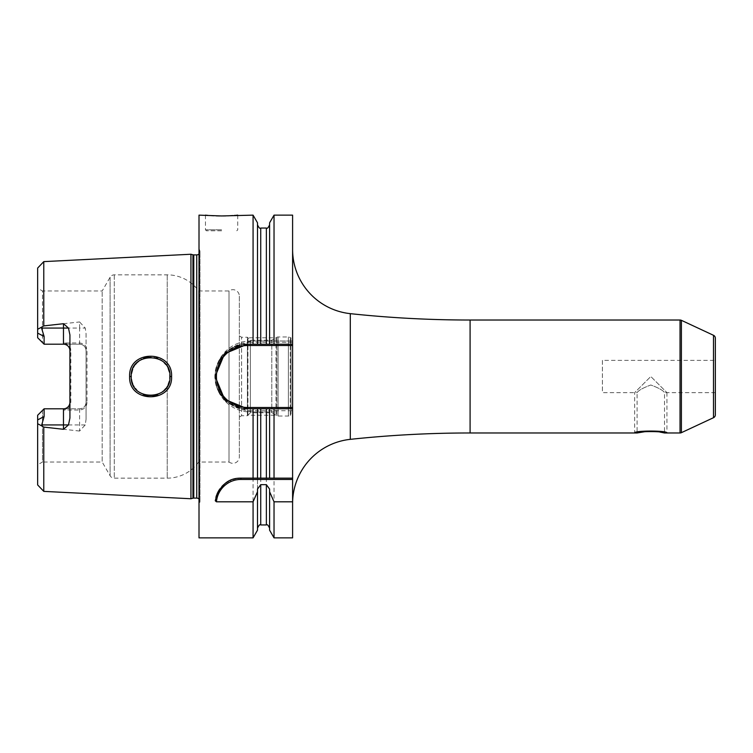 <?xml version="1.0" encoding="UTF-8"?>
<svg xmlns="http://www.w3.org/2000/svg" width="753" height="753" viewBox="0 0 753 753"><rect width="100%" height="100%" fill="white"/><g stroke="black" fill="none" stroke-linecap="round" stroke-linejoin="round"><path stroke-width="0.56" stroke-dasharray="3.77 2.82" d="M37.65 337.739L37.65 288.183L42.488 290.978L42.488 342.587L37.65 337.739L44.107 344.196L37.65 337.739M37.65 268.068L37.65 333.108L44.107 336.469L44.107 344.196L63.468 344.196C67.375 344.507 69.521 346.653 69.925 350.653L69.925 334.972M86.99 402.347C86.755 406.884 84.289 409.444 79.602 410.027L63.468 410.027C68.165 409.444 70.622 406.884 70.857 402.347L70.857 350.653C70.613 346.116 68.156 343.556 63.468 342.973L79.602 342.973C84.298 343.556 86.764 346.116 86.99 350.653L86.99 402.347L86.058 402.347A6.457 6.457 0 0 1 79.602 408.804L44.107 408.804L37.65 415.261L42.488 410.413L42.488 462.022L37.65 464.817L37.65 415.261L37.65 484.932M79.602 410.027L79.602 408.804C83.508 408.493 85.654 406.347 86.058 402.347A6.457 6.457 0 0 1 79.602 408.804L44.107 408.804L37.65 415.261L37.65 419.892L44.107 416.531L41.349 425.69L43.778 427.092L43.778 491.38M239.35 296.145L239.35 456.855L239.35 296.145A6.457 6.457 0 0 0 229.016 290.978L198.688 290.978A38.723 38.723 0 0 0 167.232 274.845L114.296 274.845A4.838 4.838 0 0 0 110.098 277.264L102.182 290.978L42.488 290.978L42.488 342.587M42.488 410.413L42.488 462.022L102.182 462.022L102.182 290.978L102.182 462.022L110.098 475.736A4.838 4.838 0 0 0 114.296 478.155L167.232 478.155A38.723 38.723 0 0 0 198.688 462.022L198.688 290.978L198.688 462.022L229.016 462.022L229.016 290.978L229.016 462.022A6.457 6.457 0 0 0 239.35 456.855M43.778 261.62L43.778 325.908L37.65 329.277M37.65 423.723L41.349 425.69M79.602 408.804L79.602 431.045L85.24 424.937L86.058 419.317L86.058 333.683L85.24 328.063L79.602 321.955L79.602 328.063L41.735 328.063L44.107 336.469M41.735 328.063L41.349 327.31M79.602 342.973L79.602 344.196L44.107 344.196L79.602 344.196A6.457 6.457 0 0 1 86.058 350.653C85.626 346.625 83.47 344.479 79.602 344.196L79.602 328.063L85.24 328.063M70.857 402.347L69.925 402.347C69.483 406.375 67.337 408.521 63.468 408.804L44.107 408.804L44.107 416.531M79.602 431.045L43.778 427.092M190.942 498.75L190.942 254.25M43.778 325.908L79.602 321.955M129.629 376.5C128.311 403.608 172.936 403.439 171.571 376.5C172.936 349.561 128.302 349.392 129.629 376.5L131.238 376.5C129.817 401.603 171.562 401.161 169.962 376.5C171.562 351.83 129.808 351.406 131.238 376.5M86.058 333.683L86.058 350.653L86.99 350.653M86.058 419.317L86.058 350.653M199.008 504.397L199.008 248.603L199.008 504.397L199.752 502.515A3.228 3.228 0 0 0 199.008 499.032M199.008 248.603L199.752 250.485A3.228 3.228 0 0 1 199.008 253.968M199.008 215.142L199.008 537.858M215.254 500.754A25.818 25.818 0 0 1 215.913 497.366M216.657 495.013A25.818 25.818 0 0 1 216.958 494.241M219.951 488.838A25.818 25.818 0 0 1 221.824 486.542M223.876 484.537A25.818 25.818 0 0 1 226.069 482.814M228.375 481.374A25.818 25.818 0 0 1 230.06 480.527M230.776 480.207A25.818 25.818 0 0 1 233.242 479.303M235.755 478.663A25.818 25.818 0 0 1 238.306 478.287M292.597 537.858L292.597 215.142M292.597 249.478L292.597 503.522L292.597 249.478M292.597 342.295L250.645 342.295L250.645 341.005L292.597 341.005L274.026 341.005L274.026 215.142M274.026 537.858L274.026 411.995L250.645 411.995L253.074 411.995L253.074 537.858M250.645 341.005L225.646 351.293L215.142 376.5L225.646 401.707L250.645 411.995A35.495 35.495 0 0 1 215.142 376.5A35.495 35.495 0 0 1 250.645 341.005L253.074 341.005L253.074 215.142M206.303 215.226L206.811 215.273M207.932 215.367L209.541 215.499M213.579 215.753L216.337 215.866M219.838 215.942L221.598 215.951M222.041 215.951L223.246 215.942M225.9 215.895L227.67 215.838M232.856 215.556L234.249 215.452M235.557 215.349L236.423 215.264M274.026 341.005L257.498 341.005L257.498 222.813M253.074 341.005L257.498 341.005L257.498 224.827L257.498 344.225L260.726 344.225M250.645 342.295A34.205 34.205 0 0 0 216.431 376.5A34.205 34.205 0 0 0 250.645 410.705L292.597 410.705M257.498 530.187L257.498 411.995L253.074 411.995M257.498 489.074L257.498 411.995L274.026 411.995M257.498 478.155L257.498 408.775M269.602 222.813L269.602 344.225L266.374 344.225M269.602 489.074L269.602 530.187M269.602 408.775L269.602 478.155M274.026 344.225L292.597 344.225M243.699 408.559A32.275 32.275 0 0 1 240.019 407.91M236.442 406.846A32.275 32.275 0 0 1 232.988 405.368M229.721 403.486A32.275 32.275 0 0 1 226.691 401.236M223.942 398.648A32.275 32.275 0 0 1 221.514 395.749M217.758 389.226A32.275 32.275 0 0 1 216.478 385.705M215.631 382.072A32.275 32.275 0 0 1 215.198 378.364M215.198 374.636A32.275 32.275 0 0 1 215.631 370.928M216.478 367.295A32.275 32.275 0 0 1 217.758 363.774M221.514 357.251A32.275 32.275 0 0 1 223.942 354.352M226.691 351.764A32.275 32.275 0 0 1 229.721 349.514M232.988 347.632A32.275 32.275 0 0 1 236.442 346.154M240.019 345.09A32.275 32.275 0 0 1 243.699 344.441M221.598 230.794L206.426 230.794L221.598 230.794M659.76 432.015L658.489 431.817M656.927 431.629L655.534 431.488M653.896 431.375L652.409 431.309M650.865 431.281L649.208 431.309M647.796 431.365L646.083 431.488M715.35 360.367L715.35 392.633L715.35 360.367L602.4 360.367L602.4 392.633L637.094 392.633C638.45 390.44 643.015 387.889 650.79 384.999C658.583 387.88 663.158 390.421 664.523 392.633C663.167 390.44 658.602 387.889 650.818 384.999C643.034 387.88 638.459 390.421 637.094 392.633L637.094 432.975M715.35 392.633L664.523 392.633L664.523 432.975M602.4 360.367L602.4 392.633M715.35 338.219L715.35 414.781M131.248 377.234L131.417 379.145L131.248 377.234M132.669 383.804L135.267 388.322L132.669 383.804M138.684 391.767L143.192 394.393L138.684 391.767M148.012 395.692L152.737 395.749L148.012 395.692M154.986 395.363L155.645 395.193L154.986 395.363M157.697 394.516L162.394 391.861L157.697 394.516M163.467 390.967L164.173 390.308L163.467 390.967M165.754 388.548L168.173 384.632L165.754 388.548M171.571 376.5L169.962 376.5L169.736 373.554M169.726 373.469L167.232 366.579L165.764 364.452L168.164 368.339M164.22 362.739L162.055 360.885L164.22 362.739M160.333 359.765L157.593 358.447L160.333 359.765M154.017 357.44L156.116 357.939L154.007 357.44M151.259 357.148L148.266 357.28L151.259 357.148M143.531 358.475L141.733 359.285L143.531 358.475M141.122 359.614L138.863 361.101L141.122 359.614M135.399 364.508L132.707 369.102L135.399 364.508M131.427 373.827L131.257 375.615L131.427 373.827M169.444 372.038L169.867 374.57M239.35 335.942L241.6 337.25L247.417 337.25L250.363 340.196L271.795 340.196L271.795 412.804L271.795 340.196L276.784 337.316A2.579 2.579 0 0 1 278.073 336.968L288.399 336.968A2.579 2.579 0 0 1 290.978 339.547L290.978 413.453L290.978 339.547M239.35 417.058L241.6 415.75L241.6 337.25L241.6 415.75L247.417 415.75L247.417 337.25L247.417 415.75L250.363 412.804L250.363 340.196L250.363 412.804L271.795 412.804L276.784 415.684A2.579 2.579 0 0 0 278.073 416.033L288.399 416.033A2.579 2.579 0 0 0 290.978 413.453M70.857 350.653L69.925 350.653L69.925 418.028M247.935 415.223L247.935 337.777L247.935 415.223L275.984 415.223L275.984 337.777L247.935 337.777M275.984 337.777L275.984 415.223M290.272 415.223L290.272 337.777L290.272 415.223L290.978 415.223L290.978 337.777L290.272 337.777M290.978 337.777L290.978 415.223M666.942 392.633L666.942 432.975C667.902 430.424 633.715 430.424 634.675 432.975L634.675 392.633L650.808 376.5L666.942 392.633L650.808 376.5L634.675 392.633M63.468 342.973L63.468 344.196M85.24 424.937L41.735 424.937M192.937 254.787L192.937 498.213M193.775 254.891L193.775 498.11M196.749 254.891L196.749 498.11M199.752 502.515L199.752 250.485L199.752 502.515M250.645 410.705L250.645 411.995M260.726 228.055L260.726 341.005M260.726 411.995L260.726 524.945M266.374 228.055L266.374 341.005M266.374 411.995L266.374 524.945M221.598 229.825L205.465 229.825L221.598 229.825M350.296 439.347L350.296 313.653M470.088 432.975L470.088 320.025M680.034 320.025L680.034 432.975M713.486 335.292L713.486 417.708M681.399 320.326L681.399 432.674M167.232 386.421L167.232 478.155L167.232 386.421M167.232 274.845L167.232 366.579L167.232 274.845M114.296 274.845L114.296 478.155L114.296 274.845M276.784 415.684L276.784 337.316L276.784 415.684M278.073 416.033L278.073 336.968L278.073 416.033M288.399 416.033L288.399 336.968L288.399 416.033M110.098 277.264L110.098 475.736L110.098 277.264M63.468 410.027L63.468 408.804M199.978 501.329L199.978 251.671L199.978 501.329M237.732 215.142L237.732 229.825L236.762 230.794M205.465 215.142L205.465 229.825L206.426 230.794"/><path stroke-width="1.13" d="M199.008 253.968A3.228 3.228 0 0 1 196.749 254.891L193.775 254.891A3.228 3.228 0 0 1 192.937 254.787L190.942 254.25L190.942 498.75L43.778 491.38L37.65 484.932L37.65 419.892L37.65 464.817M190.942 254.25L43.778 261.62L43.778 325.908L63.468 323.705L68.485 328.063L69.925 334.972L69.925 418.028L68.485 424.937L63.468 429.295L63.468 424.937L41.735 424.937L41.349 425.69L37.65 423.723M41.349 425.69L43.778 427.092L63.468 429.295M171.571 376.5C172.936 403.439 128.302 403.608 129.629 376.5C128.311 349.392 172.926 349.561 171.571 376.5L169.962 376.5C171.562 401.161 129.817 401.603 131.238 376.5L131.248 377.234L131.238 376.5C129.817 351.406 171.562 351.83 169.962 376.5L169.83 378.778M41.735 424.937L44.107 416.531L44.107 408.804L42.488 410.413M68.485 328.063L63.468 328.063L63.468 344.196A6.457 6.457 0 0 1 69.925 350.653A6.457 6.457 0 0 0 63.468 344.196L44.107 344.196L37.65 337.739L37.65 268.068L43.778 261.62M37.65 288.183L37.65 333.108L44.107 336.469L41.349 327.31L43.778 325.908M69.925 402.347A6.457 6.457 0 0 1 63.468 408.804L44.107 408.804L37.65 415.261L37.65 419.892L44.107 416.531M44.107 336.469L44.107 344.196L42.488 342.587M37.65 329.277L41.349 327.31M199.008 499.032A3.228 3.228 0 0 0 196.749 498.11L193.775 498.11A3.228 3.228 0 0 0 192.937 498.213L190.942 498.75M243.699 344.441A32.275 32.275 0 0 1 247.417 344.225L269.602 344.225L269.602 222.813L274.026 215.142L292.597 215.142L292.597 408.775L247.417 408.775L224.601 399.325L215.142 376.5L224.601 353.675L247.417 344.225L257.498 344.225L257.498 222.813L253.074 215.142L221.598 215.951L199.008 215.142L199.008 537.858L253.074 537.858L253.074 501.809L216.44 501.809L215.254 500.754C219.584 485.497 228.121 477.967 240.866 478.155L269.602 478.155L269.602 408.775L257.498 408.775L257.498 478.155M292.597 407.477L247.417 407.477L247.417 408.775L253.074 408.775L253.074 478.155M253.074 215.142L253.074 344.225M215.913 497.366A25.818 25.818 0 0 1 216.657 495.013M216.958 494.241A25.818 25.818 0 0 1 218.21 491.596M218.314 491.408A25.818 25.818 0 0 1 219.951 488.838M221.824 486.542A25.818 25.818 0 0 1 223.876 484.537M226.069 482.814A25.818 25.818 0 0 1 228.375 481.374M230.06 480.527A25.818 25.818 0 0 1 230.776 480.207M233.242 479.303A25.818 25.818 0 0 1 235.755 478.663M238.306 478.287A25.818 25.818 0 0 1 240.866 478.155L292.597 478.155L292.597 479.445L240.866 479.445L240.866 478.155M216.44 501.809A24.529 24.529 0 0 1 240.866 479.445M274.026 501.809L274.026 537.858L269.602 530.187L269.602 491.765L274.026 501.809L292.597 501.809L292.597 479.445M274.026 478.155L274.026 408.775L292.597 408.775L292.597 478.155L269.602 478.155M292.597 501.809L292.597 537.858L274.026 537.858M257.498 528.173C258.863 525.208 259.945 524.126 260.726 524.945L260.726 484.678L257.498 489.074L257.498 491.765L253.074 501.809M260.726 484.678L266.374 484.678L269.602 489.074L269.602 491.765M274.026 215.142L274.026 344.225L292.597 344.225M205.465 215.142L206.303 215.226M206.811 215.273L207.932 215.367M209.541 215.499L213.579 215.753M216.337 215.866L219.838 215.942M223.246 215.942L225.9 215.895M227.67 215.838L232.856 215.556M234.249 215.452L235.557 215.349M236.423 215.264L237.732 215.142M257.498 491.765L257.498 530.187L253.074 537.858M253.074 408.775L257.498 408.775M269.602 344.225L274.026 344.225L269.602 344.225M274.026 408.775L269.602 408.775M257.498 224.827C258.863 227.792 259.945 228.874 260.726 228.055L260.726 344.225L266.374 344.225L266.374 228.055C267.155 228.874 268.237 227.792 269.602 224.827M247.417 408.775A32.275 32.275 0 0 1 243.699 408.559M240.019 407.91A32.275 32.275 0 0 1 236.442 406.846M232.988 405.368A32.275 32.275 0 0 1 229.721 403.486M226.691 401.236A32.275 32.275 0 0 1 223.942 398.648M221.514 395.749A32.275 32.275 0 0 1 217.758 389.226M216.478 385.705A32.275 32.275 0 0 1 215.631 382.072M215.198 378.364A32.275 32.275 0 0 1 215.198 374.636M215.631 370.928A32.275 32.275 0 0 1 216.478 367.295M217.758 363.774A32.275 32.275 0 0 1 221.514 357.251M223.942 354.352A32.275 32.275 0 0 1 226.691 351.764M229.721 349.514A32.275 32.275 0 0 1 232.988 347.632M236.442 346.154A32.275 32.275 0 0 1 240.019 345.09M247.417 407.477A30.977 30.977 0 0 1 216.431 376.5A30.977 30.977 0 0 1 247.417 345.523L292.597 345.523M292.597 249.478A64.542 64.542 0 0 0 350.296 313.653A1129.5 1129.5 0 0 0 470.088 320.025L470.088 432.975A1129.5 1129.5 0 0 0 350.296 439.347A64.542 64.542 0 0 0 292.597 503.522M646.083 431.488L637.094 432.975L470.088 432.975M637.094 432.975C636.36 431.121 665.36 431.158 664.523 432.975L659.76 432.015M713.486 417.708L713.486 335.292A3.228 3.228 0 0 1 715.35 338.219L715.35 414.781A3.228 3.228 0 0 1 713.486 417.708L681.399 432.674A3.228 3.228 0 0 1 680.034 432.975L664.523 432.975M680.034 432.975L680.034 320.025L470.088 320.025M658.489 431.817L656.927 431.629M655.534 431.488L653.896 431.375M652.409 431.309L650.865 431.281M649.208 431.309L647.796 431.365M713.486 335.292L681.399 320.326A3.228 3.228 0 0 0 680.034 320.025M131.417 379.145L131.916 381.583L131.417 379.145M131.991 381.837L132.669 383.804L131.991 381.846M135.267 388.322L136.754 390.035L135.267 388.322M143.192 394.393L145.282 395.118L143.192 394.384M145.611 395.212L148.012 395.692L145.611 395.212M152.737 395.749L154.986 395.363L152.737 395.749M155.645 395.193L157.697 394.516L155.645 395.193M162.394 391.861L163.467 390.967L162.394 391.861M164.173 390.308L165.754 388.548L164.173 390.308M168.173 384.632L169.416 381.074L168.164 384.642M169.82 378.806L169.867 374.57M165.764 364.452L164.22 362.739L165.764 364.461M162.055 360.885L160.333 359.765L162.055 360.885M157.593 358.447L156.116 357.939L157.603 358.447M148.266 357.28L145.753 357.75L148.266 357.28M145.414 357.844L143.531 358.475L145.404 357.844M141.733 359.285L141.122 359.614L141.733 359.285M138.863 361.101L137.046 362.673L138.863 361.101M136.792 362.918L135.399 364.508L136.792 362.918M132.707 369.102L131.427 373.827L132.707 369.102M131.257 375.615L131.238 376.5L131.257 375.615M168.164 368.339L169.444 372.038M634.675 432.975L634.675 432.975C633.715 430.424 667.902 430.424 666.942 432.975M43.778 427.092L43.778 491.38M63.468 323.705L63.468 328.063L41.735 328.063M192.937 498.213L192.937 254.787M193.775 498.11L193.775 254.891M196.749 498.11L196.749 254.891M260.726 478.155L260.726 408.775M260.726 524.945L266.374 524.945L266.374 484.678M266.374 478.155L266.374 408.775M247.417 345.523L247.417 344.225M350.296 313.653L350.296 439.347M681.399 432.674L681.399 320.326M129.629 376.5L131.238 376.5M68.485 424.937L63.468 424.937L63.468 408.804M260.726 228.055L266.374 228.055M266.374 524.945C267.155 524.126 268.237 525.208 269.602 528.173"/></g></svg>
